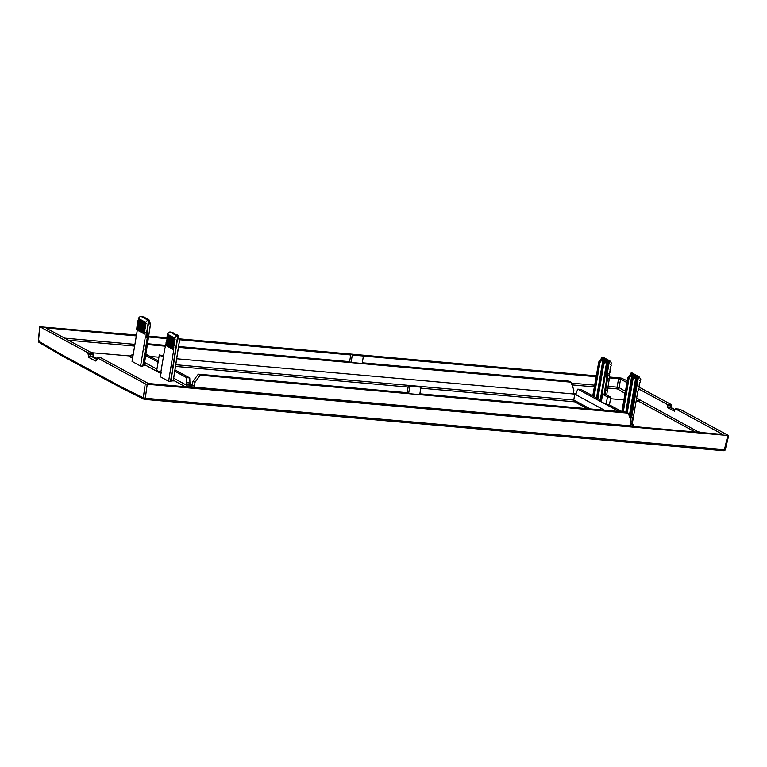 <?xml version="1.0" encoding="UTF-8"?>
<svg xmlns="http://www.w3.org/2000/svg" width="767" height="767" viewBox="0 0 767 767"><rect width="100%" height="100%" fill="white"/><g stroke="black" fill="none" stroke-linecap="round" stroke-linejoin="round"><path stroke-width="1.15" d="M97.927 357.556L100.976 357.834L147.743 383.155L149.738 383.605L721.363 434.333L722.14 434.122L675.372 408.801L678.421 409.07L680.425 409.53L728.525 435.57L147.226 384.257L145.241 383.807L97.141 357.767L95.434 361.008L97.275 359.589M721.363 434.333L722.092 434.333M144.656 399.367L723.597 450.737A1.534 0.642 95.1 0 0 723.693 450.766A1.534 0.642 95.1 0 0 724.422 449.644L725.208 449.443L724.422 449.644L727.739 435.771L728.525 435.57M408.399 385.379L407.162 392.857L408.619 393.644L409.856 386.165L408.399 385.379L419.511 386.367L420.968 387.153L409.856 386.165M408.619 393.644L419.731 394.631L420.968 387.153M635.603 375.619A0.614 0.546 -61.6 0 1 636.064 375.447L631.356 373.548L632.267 373.021L639.055 376.702L640.781 379.406L639.86 380.413L640.349 381.391L639.093 385.12L639.534 386.357L638.834 386.702L639.323 387.68L638.412 389.31L638.853 390.547L637.847 391.045L632.507 422.387M632.267 373.021L632.392 373.529L631.452 372.954A0.614 0.546 118.4 0 0 630.8 373.5L632.986 374.68L632.286 378.821M636.064 375.447L635.105 375.581A0.614 0.546 118.4 0 0 634.577 375.84L635.948 376.53L629.352 415.666M634.99 375.581L635.622 376.501L632.785 380.365L631.912 379.895M623.283 411.869L629.026 378.332L628.163 377.863M636.226 401.007L638.24 401.189L639.87 399.875L699.073 432.348M610.503 398.725L623.916 399.914M633.254 424.726L631.471 423.758A1.534 1.371 118.4 0 0 630.982 423.614L633.254 424.726L634.184 426.136M191.76 385.734L189.689 385.264L188.136 386.338L186.343 385.37A1.534 1.371 -61.6 0 1 187.905 384.296L192.287 385.082L192.987 381.228L198.337 374.162L200.206 375.178L195.01 382.321L194.252 387.153A1.534 0.642 -84.9 0 0 194.214 387.431A1.534 0.642 -84.9 0 0 193.821 385.916L191.76 385.734L192.162 387.249A1.534 0.642 -84.9 0 0 192.153 387.373M419.865 393.826L626.39 412.147L628.259 413.164L631.088 421.016L630.321 425.848A1.534 0.642 -84.9 0 0 630.292 426.126L632.344 426.433M601.338 401.755L606.189 404.372L607.426 396.903L602.574 394.276L601.338 401.755M602.574 394.276L605.911 394.574L610.753 397.201L609.477 404.899M610.753 397.201L607.426 396.903M606.189 404.372L608.96 404.621L622.171 411.774M609.238 376.99L621.117 378.045L627.291 380.758M638.671 386.913L671.211 404.535L667.376 404.468L638.46 388.811M675.133 409.799L670.981 407.545A1.534 1.371 118.4 0 0 670.3 407.402L675.085 409.99M176.688 358.764L574.684 394.085L604.454 410.201M574.684 394.085L573.802 400.038L590.254 408.945M420.795 388.169L574.627 401.822L587.301 408.677M175.509 366.405L408.13 387.047M175.768 364.718L573.802 400.038L574.627 401.822M198.337 374.162L407.191 392.694M628.259 413.164L200.206 375.178M629.113 415.532L632.142 417.171L629.621 416.951M619.036 411.495L577.791 389.166L580.935 389.444L601.529 400.595M575.557 394.564L577.791 389.166M632.142 417.171L632.238 424.17M632.526 422.233L630.915 422.09M674.327 411.237L675.372 408.801M674.481 411.189L667.482 407.584L667.376 404.468M626.965 382.589L620.608 379.147L619.065 387.603L617.071 387.153L618.614 378.697L620.608 379.147M173.342 332.907L170.667 332.063L169.056 332.418L169.852 331.996L176.64 335.668L176.324 336.349L177.599 336.464L170.523 381.391L177.896 336.464M177.704 335.831L177.56 335.15A0.614 0.546 -61.6 0 1 177.752 335.208L177.752 335.208A0.614 0.546 -61.6 0 1 177.992 335.486L178.04 335.534A0.614 0.614 0 0 0 177.752 335.208L177.388 335.006A0.614 0.546 -61.6 0 1 177.541 335.131L177.196 334.949A0.614 0.546 -61.6 0 1 177.388 335.006A0.614 0.614 0 0 0 177.148 334.93L176.525 335.38L176.87 334.92L172.853 333.242L173.304 333.894L172.853 333.242L173.802 333.108A0.614 0.546 -61.6 0 1 173.994 333.166L173.994 333.166A0.614 0.546 -61.6 0 1 174.234 333.453L174.282 333.501A0.614 0.614 0 0 0 173.994 333.166L173.63 332.974A0.614 0.546 -61.6 0 1 173.783 333.099M177.733 335.85L179.603 339.925L173.246 380.959M166.046 345.61L164.819 348.391L160.102 376.616L168.606 381.218L173.725 349.857L165.576 345.227L172.911 349.196L173.821 347.566L173.246 347.106L174.502 343.376L174.061 342.14L174.761 341.794L174.397 340.04L175.183 339.177L174.617 338.036L176.324 336.349M169.056 332.418L167.34 334.096L167.896 335.237L167.11 336.099L167.11 339.934L166.41 340.28L166.755 342.024L166.055 342.37L166.401 344.115L165.576 345.227M173.725 349.857L172.911 349.196M170.974 380.825L173.198 380.911L179.526 340.011M178.03 335.61L179.555 339.877L173.198 380.911M168.606 381.218L170.84 381.304M91.436 352.667L130.371 355.974M142.988 365.178L144.119 365.169L150.476 324.134L148.951 319.858M147.264 337.835L146.65 332.811L144.934 332.341L144.647 334.115L137.303 330.146L132.049 361.42L140.553 366.032L142.777 366.118L147.312 337.892L145.203 337.451L146.948 337.921L146.67 332.495L148.52 320.721L147.245 320.606L148.376 319.992L147.523 319.532L148.319 319.916M186.343 385.37A1.534 1.371 118.4 0 0 186.419 385.101L186.63 377.642L174.761 371.218M163.601 355.773L159.277 354.939L156.717 370.384L161.569 373.011M159.277 354.939L163.371 357.154M136.488 335.035L39.826 326.732L87.927 352.772L88.713 357.374A1.534 1.371 -61.6 0 1 90.554 355.955L93.267 356.626L92.98 353.501L46.212 328.18L46.988 327.969L46.212 328.18M192.287 385.082L193.821 385.916M192.987 381.228L195.01 382.321M190.015 384.488L189.765 377.92L174.962 369.905M158.299 360.883L145.883 354.162M145.682 355.466L158.079 362.187M189.765 377.92L186.63 377.642M190.216 382.982L186.86 382.685M96.872 358.582L93.267 356.626M596.304 375.84L179.21 338.832M167.532 337.796L148.673 336.119M40.613 326.531L39.826 326.732L38.475 341.047L39.261 340.845L38.475 341.047L58.752 352.964L59.893 354.498M92.98 353.501L87.927 352.772M46.921 328.564L46.988 327.969L136.334 335.898M148.539 336.981L166.487 338.573M179.536 339.733L350.73 354.929M363.405 356.051L596.151 376.702M609.286 377.872L618.614 378.697M671.336 404.66L671.144 405.743L670.262 405.676L671.211 404.535M363.414 355.993L362.177 363.472L351.065 362.484L352.302 355.006L363.414 355.993L361.957 355.207L350.845 354.22L352.302 355.006M178.586 346.492L349.618 361.669L350.845 354.22M602.574 358.208L603.226 357.671L602.383 357.211L603.188 357.278L609.976 360.96L610.58 361.727L609.314 361.612L609.171 360.883L606.4 360.03A0.614 0.546 118.4 0 0 605.863 360.289L602.833 364.152M602.162 357.805L602.967 358.026L602.785 358.726L602.641 357.997A0.614 0.546 118.4 0 0 602.114 358.256L599.085 362.12M601.721 358.084L602.785 358.726L599.947 362.59L599.18 362.245L593.37 396.184M603.188 357.278L603.313 357.786L603.188 357.278M608.768 375.303L609.775 374.795L609.334 373.567L610.244 371.928L609.755 370.96L610.455 370.605L610.014 369.378L610.925 367.738L610.359 367.278L611.27 365.648L610.781 364.67L611.702 363.654L610.58 361.727M609.046 373.836L606.496 373.817L608.509 361.43L609.314 361.612L607.33 373.376L609.065 373.529L609.334 378.639L606.764 378.61L604.847 389.809L605.642 389.991L604.885 394.487M606.678 394.986L609.334 378.639M597.886 398.619L603.706 364.622L602.939 364.277L597.129 398.217M667.156 405.868L670.262 405.676L670.3 407.402L667.482 407.584M150.025 356.406L158.903 357.192M362.292 362.791L569.133 381.151L571.003 382.158L178.452 347.326M165.73 345.351L147.494 343.731M147.369 344.565L165.777 346.205M349.608 361.698L351.065 362.484M573.294 393.96L573.879 390.048L571.003 382.158M148.156 319.369L148.482 319.398A0.614 0.546 -61.6 0 1 148.673 319.455L148.309 319.264A0.614 0.614 0 0 0 148.069 319.187L148.117 319.206A0.614 0.546 -61.6 0 1 148.462 319.388L146.19 318.813L143.774 317.5L144.359 317.164A0.614 0.546 -61.6 0 1 144.551 317.231A0.614 0.614 0 0 0 144.311 317.154L142.432 316.781L142.892 317.423L141.588 316.32L139.977 316.666L140.773 316.244L147.561 319.925M144.647 334.115L143.832 333.453L144.742 331.814L144.167 331.354L145.078 329.724L144.512 329.264L145.423 327.624L144.982 326.397L145.682 326.042L145.318 324.297L146.104 323.434L145.538 322.293L147.245 320.606M137.303 330.146L136.497 329.484L137.763 325.764L137.331 324.527L138.118 323.674L137.552 323.214L138.463 321.584L138.031 320.357L138.817 319.494L138.261 318.353L139.977 316.666M144.915 332.657L145.203 337.451M140.553 366.032L145.193 337.768M89.931 353.232L89.854 354.172L87.831 353.923M92.845 354.91L89.854 354.172L90.554 355.955L96.719 359.292M626.505 412.205L632.018 380.029L634.942 376.031A0.614 0.546 118.4 0 1 635.479 375.782L636.744 376.712L637.396 376.166L635.805 375.811M639.055 376.702L637.396 376.166M631.337 372.954L631.414 372.935A0.614 0.614 0 0 0 630.752 373.443L630.982 373.596M630.819 373.414L630.675 373.893M631.682 373.577L631.356 373.548A0.614 0.546 118.4 0 0 630.819 373.807L627.818 377.748L621.855 411.601M629.026 378.332L631.864 374.469L631.72 373.75A0.614 0.546 118.4 0 0 631.183 373.999L628.259 377.997L622.468 411.802M630.762 373.778A0.614 0.614 0 0 1 631.308 373.529L631.241 373.548M625.939 412.109L631.634 379.818L634.558 375.868M631.72 416.941L638.384 377.354L637.588 377.172A0.614 0.546 118.4 0 1 638.24 376.626L638.384 377.354L639.659 377.469M632.305 373.414L631.653 373.96M632.046 373.778L625.853 412.1L631.577 379.78L634.52 375.811A0.614 0.614 0 0 1 635.066 375.571L635.095 376.07L635.833 375.6L635.459 376.041M633.638 374.133L632.986 374.68L634.74 375.629M630.963 416.529L637.588 377.172L636.744 376.712L630.11 416.069M621.903 411.63L627.876 377.786L630.819 373.807M627.262 412.617L632.785 380.365M695.151 432.003L636.38 400.086M699.188 431.984L700.108 432.444M633.935 425.896C634.51 426.279 633.983 426.423 632.353 426.308L631.95 424.793L630.512 424.659M632.765 424.582L631.95 424.793M194.214 387.431L188.136 386.338L187.723 386.98M630.321 425.848L194.252 387.153M724.422 449.644L145.279 398.255A1.534 0.642 -84.9 0 1 144.56 399.377A1.534 0.642 -84.9 0 1 144.455 399.348A1.534 1.381 -63.6 0 1 143.295 397.805L122.816 387.651L123.976 389.195M147.226 384.257L145.279 398.255L143.295 397.805L145.241 383.807M639.87 399.875L636.715 398.006M625.421 391.352L619.065 387.603L617.425 388.917L625.057 393.413M173.112 332.888L173.39 332.897A0.614 0.614 0 0 1 173.63 332.974A0.614 0.546 -61.6 0 0 173.438 332.916L173.956 333.798M176.64 335.668L177.56 335.15M170.571 332.053L170.667 332.063A0.614 0.546 118.4 0 1 170.859 332.121L170.859 332.121A0.614 0.614 0 0 0 170.619 332.053L169.804 331.977M171.012 332.255A0.614 0.546 118.4 0 0 170.859 332.121L173.026 332.878M173.984 333.818L174.493 334.086M177.1 334.939L175.461 334.613A0.614 0.546 118.4 0 0 175.269 334.556M177.455 335.735L177.963 336.435A0.614 0.614 0 0 0 177.647 335.802L177.647 335.802A0.614 0.546 118.4 0 0 177.455 335.735M176.803 335.342L177.647 335.802A0.614 0.546 118.4 0 1 177.915 336.387L170.888 381.352M171.511 332.523L171.971 333.166L171.511 332.523M173.476 333.079L173.639 333.626M175.538 334.661A0.614 0.546 118.4 0 0 175.461 334.613L173.045 333.3M177.235 335.112L177.398 335.658M177.062 335.927L176.602 335.284L177.062 335.927M167.34 334.096L174.617 338.036M167.896 335.237L175.183 339.177M167.331 334.776L174.617 338.717M167.81 335.754L175.097 339.695M167.11 336.099L174.397 340.04M167.542 337.327L174.838 341.277M166.985 336.866L174.272 340.816M167.455 337.844L174.761 341.794M166.755 338.189L174.061 342.14M167.196 339.417L174.502 343.376M166.631 338.956L173.936 342.916M167.11 339.934L174.416 343.884M166.41 340.28L173.716 344.239M166.842 341.507L174.157 345.466M166.276 341.047L173.591 345.006M166.755 342.024L174.071 345.984M166.055 342.37L173.38 346.329M166.487 343.597L173.821 347.566M165.931 343.137L173.246 347.106M166.401 344.115L173.735 348.074M165.701 344.46L173.035 348.429M174.272 333.578L174.454 334.067M179.21 340.117L177.944 336.55M185.384 386.769L173.361 380.259M160.648 373.376L144.282 364.517M132.595 358.179L129.69 356.617A1.534 1.371 118.4 0 0 131.253 355.543L132.892 356.425M129.556 356.051L129.69 356.617M189.689 385.264L187.905 384.296M144.599 362.455L156.928 369.128M173.678 378.198L186.419 385.101M728.65 435.694L725.323 449.596A1.534 1.534 0 0 1 723.693 450.766L144.56 399.377A1.534 1.534 0 0 1 144.014 399.224L120.956 387.738L61.935 355.783A1.534 1.371 118.4 0 1 61.274 354.383L120.285 386.338L121.435 387.881M120.285 386.338L122.816 387.651M61.274 354.383L58.752 352.964M88.713 357.374L95.434 361.008M605.911 359.838L606.985 359.704L602.967 358.026M605.499 360.097A0.614 0.546 118.4 0 1 606.026 359.838L606.544 360.758L605.441 360.068L602.555 364.076L596.582 397.92M608.317 360.423L607.665 360.969L608.509 361.43A0.614 0.546 -61.6 0 1 609.171 360.883L609.976 360.96M603.226 357.671L602.507 357.825M592.824 395.887L598.797 362.043L601.74 358.055A0.614 0.546 118.4 0 1 602.277 357.805L602.603 357.834M601.903 357.853L601.721 357.758A0.614 0.546 -61.6 0 1 602.383 357.211L602.258 357.211M602.622 358.266L602.996 357.825L602.229 357.786A0.614 0.614 0 0 0 601.683 358.036L601.74 357.671M603.706 364.622L606.87 360.787L600.273 399.914M606.726 360.059L607.665 360.969L601.031 400.326M606.985 359.704L606.333 360.25M605.662 359.886L603.907 358.937A0.614 0.546 -61.6 0 1 604.559 358.39M603.207 363.079L603.907 358.937L603.111 358.755L596.515 397.881L602.498 364.037L605.441 360.068A0.614 0.614 0 0 1 605.988 359.819L606.755 359.857L606.381 360.298M606.534 373.193L607.33 373.376L607.579 378.476L606.764 378.61L606.496 373.817M599.947 362.59L594.128 396.587M608.097 386.357L617.071 387.153A1.534 0.642 -84.9 0 0 617.425 388.917L607.809 388.064M64.581 338.132L134.915 344.364M571.348 383.097L594.655 385.168M594.358 386.875L572 384.89M134.628 346.08L68.416 340.203M575.892 393.778L573.591 393.289M604.07 394.411L604.847 389.809M609.324 378.956L607.56 378.793L605.642 389.991L607.464 390.154M142.835 366.166L147.312 337.892A0.614 0.614 0 0 0 147.322 337.748L147.024 332.466L148.884 320.692L148.376 319.992A0.614 0.546 -61.6 0 1 148.568 320.05L148.568 320.05A0.614 0.546 -61.6 0 1 148.836 320.635L148.884 320.692A0.614 0.614 0 0 0 148.568 320.05L147.724 319.59M150.524 324.173L148.961 319.791A0.614 0.614 0 0 0 148.673 319.455L148.673 319.455A0.614 0.546 -61.6 0 1 148.913 319.743L148.654 320.107M148.482 319.398L148.625 320.088M145.414 318.343L145.203 317.759A0.614 0.614 0 0 0 144.915 317.423L144.551 317.231A0.614 0.546 -61.6 0 1 144.915 317.423L144.915 317.423A0.614 0.546 -61.6 0 1 145.155 317.711L144.905 318.075M144.723 317.365L144.877 318.056M147.523 319.532L147.983 320.175L147.523 319.532M144.119 317.691A0.614 0.546 118.4 0 0 143.966 317.557L147.695 319.168M146.19 318.813L146.65 319.455L146.19 318.813M144.397 317.337L144.541 318.065M140.725 316.234L141.54 316.301A0.614 0.614 0 0 1 141.78 316.378L143.947 317.135M144.934 332.341L146.65 332.811M148.817 320.721L146.976 332.408M138.261 318.353L145.538 322.293M138.252 319.034L145.538 322.974M138.817 319.494L146.104 323.434M138.031 320.357L145.318 324.297M138.731 320.002L146.018 323.952M137.907 321.124L145.193 325.074M138.463 321.584L145.759 325.534M137.677 322.447L144.982 326.397M138.376 322.092L145.682 326.042M137.552 323.214L144.858 327.164M138.118 323.674L145.423 327.624M137.331 324.527L144.637 328.487M138.031 324.182L145.337 328.142M137.197 325.304L144.512 329.264M137.763 325.764L145.078 329.724M136.977 326.617L144.301 330.587M137.677 326.272L144.992 330.241M136.852 327.394L144.167 331.354M137.408 327.854L144.742 331.814M136.622 328.707L143.956 332.677M137.322 328.362L144.656 332.332M136.497 329.484L143.832 333.453M144.119 365.169L150.447 324.268M148.865 320.807L150.131 324.374M145.203 317.826L145.375 318.324M133.18 354.67L131.004 355.265L130.265 356.022L131.023 355.974M132.816 354.469L133.631 354.249M61.935 355.783L39.098 342.418A1.534 1.371 -59.6 0 1 38.475 341.047M142.777 366.118L147.254 337.921M143.333 348.966L145.155 349.129M634.645 427.085L634.184 426.145M97.342 359.618L96.498 359.809L97.016 357.633M603.15 357.269L602.335 357.192A0.614 0.614 0 0 0 601.673 357.7L601.596 358.151M601.683 358.036L598.739 362.005L592.776 395.858M576.372 393.922L573.4 393.25M671.144 405.743L671.221 407.747M144.177 365.217L150.524 324.201M133.516 354.22L131.004 355.265M39.702 326.608L38.35 340.951A1.534 1.534 0 0 0 39.098 342.418"/></g></svg>
